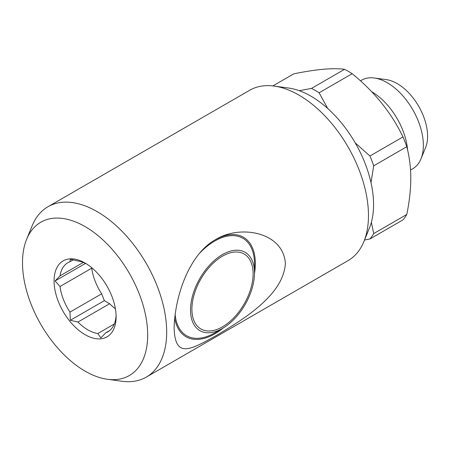 <?xml version="1.0" encoding="UTF-8"?>
<svg xmlns="http://www.w3.org/2000/svg" width="450" height="450" viewBox="0 0 450 450"><rect width="100%" height="100%" fill="white"/><g stroke="black" fill="none" stroke-linecap="round" stroke-linejoin="round"><path stroke-width="0.67" d="M85.089 263.053L85.089 263.053A43.864 25.324 60 0 1 116.106 316.777A43.864 25.324 60 0 1 96.013 338.698A43.864 25.324 60 0 1 54.574 287.657A43.864 25.324 60 0 1 85.089 263.053M116.106 316.198L115.729 318.662A39.932 23.057 60 0 1 107.837 331.847A39.932 23.057 60 0 1 105.789 332.809L100.851 337.905L97.813 333.517A39.932 23.057 60 0 1 77.929 322.037L70.335 320.287L69.958 312.12A39.932 23.057 60 0 1 60.013 286.498L55.074 280.963L60.013 275.861A39.932 23.057 60 0 1 67.905 262.682A39.932 23.057 60 0 1 69.958 261.72L70.335 259.256L77.929 261.006A39.932 23.057 60 0 1 86.513 263.914M285.379 263.537C283.438 296.1 240.306 321.075 215.837 335.807C190.018 350.111 175.028 358.689 174.111 327.78C175.028 294.626 190.013 253.395 215.837 239.445C240.306 224.364 283.433 232.031 285.379 263.537M222.93 328.179A57.437 33.159 -60 0 1 214.723 333.883A57.437 33.159 -60 0 1 174.667 317.874M215.505 239.642A57.437 33.159 -60 0 1 254.498 273.493M360.45 80.837L361.626 80.162A51.142 29.526 60 0 1 374.293 77.991L386.37 79.639A42.964 24.806 60 0 1 418.691 106.267A42.964 24.806 60 0 1 425.593 147.572L420.975 158.856A51.142 29.526 60 0 1 412.768 168.744L410.535 170.032M371.357 222.351L373.725 233.561A92.453 53.376 60 0 1 369.928 238.967L364.528 240.024M355.196 142.841L369.928 156.009A92.453 53.376 60 0 1 373.725 165.803L370.986 182.571M299.244 90.692L311.512 88.403A92.453 53.376 60 0 1 319.106 92.79L327.724 108.489M373.725 233.561L406.783 214.476A92.453 53.376 60 0 1 402.981 219.881L369.928 238.967M311.512 88.403L344.565 69.317C333.017 67.759 316.074 69.272 293.743 73.856L272.863 85.911M344.565 69.317A92.453 53.376 60 0 1 352.164 73.704L319.106 92.79M369.928 156.009L402.981 136.924C391.433 112.888 374.496 91.817 352.164 73.704M402.981 136.924A92.453 53.376 60 0 1 406.783 146.717L373.725 165.803M406.783 214.476C409.393 201.757 410.732 189.692 410.799 178.279C410.743 167.062 409.404 156.538 406.783 146.717M69.958 312.12L101.672 293.811A39.932 23.057 60 0 1 91.727 268.189L60.013 286.498M91.727 268.189L91.457 267.491M85.494 263.402L55.074 280.963M115.403 308.784A39.932 23.057 60 0 1 109.642 303.728L77.929 322.037M109.642 303.728L104.327 300.662L70.335 320.287M26.617 239.321L32.169 225.754A98.353 56.784 60 0 1 47.959 206.741L249.75 90.236A98.353 56.784 60 0 1 274.112 86.068L288.641 88.048A88.515 51.103 60 0 1 355.23 142.903A88.515 51.103 60 0 1 369.444 228.004L363.892 241.577A98.353 56.784 60 0 1 348.103 260.589L146.312 377.089A98.353 56.784 60 0 1 121.95 381.257L107.426 379.277A88.515 51.103 60 0 1 22.5 262.733A88.515 51.103 60 0 1 26.617 239.321A88.515 51.103 60 0 1 129.347 273.319A88.515 51.103 60 0 1 107.426 379.277M104.327 300.662L101.672 293.811M109.693 330.553L105.789 332.809M73.204 259.847L69.958 261.72M214.723 332.916L222.514 328.421A45.242 26.122 -60 0 1 190.519 309.949A45.242 26.122 -60 0 1 222.514 254.542A45.242 26.122 -60 0 1 254.503 273.009A45.242 26.122 -60 0 1 222.514 328.421L214.723 332.921A56.256 32.479 -60 0 1 214.723 332.921A56.256 32.479 -60 0 1 175.118 314.173M199.8 253.024A56.256 32.479 -60 0 1 254.503 264.015L254.503 273.009M97.813 333.517L114.3 324M60.013 275.861L83.267 262.44M222.514 256.146A43.273 24.986 120 0 0 196.009 324.45A43.273 24.986 120 0 0 249.013 293.85A43.273 24.986 120 0 0 222.514 256.146M274.112 86.068A98.353 56.784 60 0 1 348.103 147.021A98.353 56.784 60 0 1 363.892 241.577M47.959 206.741A98.353 56.784 60 0 1 146.312 263.526A98.353 56.784 60 0 1 146.312 377.089M374.293 77.991A51.142 29.526 60 0 1 412.768 109.688A51.142 29.526 60 0 1 420.975 158.856M371.711 91.738A51.142 29.526 60 0 1 407.599 150.075"/></g></svg>
